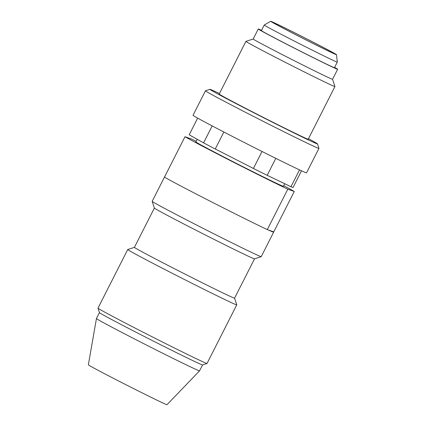 <?xml version="1.0" encoding="UTF-8"?>
<svg xmlns="http://www.w3.org/2000/svg" width="426" height="426" viewBox="0 0 426 426"><rect width="100%" height="100%" fill="white"/><g stroke="black" fill="none" stroke-linecap="round" stroke-linejoin="round"><path stroke-width="0.64" d="M164.596 176.854L152.178 201.333A61.136 1.06 26.9 0 0 152.178 201.354A61.136 1.06 26.9 0 0 182.536 217.803A61.136 1.06 26.9 0 0 239.433 246.542A61.136 1.06 26.9 0 0 261.207 256.665A61.136 1.06 26.9 0 0 261.223 256.654L273.641 232.181A61.136 1.06 -153.1 0 1 268.183 229.918L267.299 229.603A63.634 1.102 -153.1 0 1 211.12 201.684A63.634 1.102 -153.1 0 1 164.479 177.141L184.99 136.719L191.444 139.009A63.634 1.102 26.9 0 1 196.178 141.267M267.299 229.603L287.811 189.181L294.265 191.471L273.753 231.893L272.874 231.579A61.136 1.06 -153.1 0 1 273.641 232.181M152.178 201.354L154.372 208.058A56.147 0.969 26.9 0 0 182.248 223.165A56.147 0.969 26.9 0 0 234.508 249.561A56.147 0.969 26.9 0 0 254.498 258.859L261.207 256.665M154.366 208.048L134.43 247.352A56.147 0.969 26.9 0 0 161.917 262.272A56.147 0.969 26.9 0 0 214.56 288.871A56.147 0.969 26.9 0 0 234.572 298.157L236.765 304.846A61.136 1.06 26.9 0 0 236.765 304.846L207.036 363.458A61.136 1.06 -153.1 0 1 207.02 363.474A61.136 1.06 -153.1 0 1 185.251 353.346A61.136 1.06 -153.1 0 1 128.348 324.607A61.136 1.06 -153.1 0 1 97.991 308.158A61.136 1.06 -153.1 0 1 97.991 308.136L127.72 249.54A61.136 1.06 26.9 0 0 157.657 265.792A61.136 1.06 26.9 0 0 214.976 294.755A61.136 1.06 26.9 0 0 236.765 304.867M97.991 308.158L99.455 312.631A57.814 1.001 26.9 0 0 128.162 328.18A57.814 1.001 26.9 0 0 181.966 355.359A57.814 1.001 26.9 0 0 202.552 364.933L199.554 370.854A57.814 1.001 26.9 0 0 199.554 370.854A57.814 1.001 26.9 0 1 178.952 361.291A57.814 1.001 26.9 0 1 124.871 333.973A57.814 1.001 26.9 0 1 96.441 318.547A57.814 1.001 26.9 0 0 96.441 318.547L99.45 312.615M199.554 370.86L166.992 404.7A44.086 0.761 -153.1 0 1 151.283 397.405A44.086 0.761 -153.1 0 1 110.041 376.568A44.086 0.761 -153.1 0 1 88.363 364.81L96.441 318.547M197.185 139.275L195.859 141.89A49.075 0.847 26.9 0 0 219.891 154.936A49.075 0.847 26.9 0 0 265.904 178.18A49.075 0.847 26.9 0 0 283.391 186.3L284.701 183.718M261.553 30.326A44.501 0.772 26.9 0 0 258.262 28.995A44.501 0.772 26.9 0 0 280.052 40.827A44.501 0.772 26.9 0 0 321.779 61.903A44.501 0.772 26.9 0 0 337.637 69.268L332.557 79.279A44.501 0.772 -153.1 0 1 316.699 71.919A44.501 0.772 -153.1 0 1 274.972 50.838A44.501 0.772 -153.1 0 1 253.182 39.011L245.93 41.375A49.911 0.863 26.9 0 0 245.914 41.386A49.911 0.863 26.9 0 0 270.356 54.65A49.911 0.863 26.9 0 0 317.146 78.293A49.911 0.863 26.9 0 0 334.932 86.547A49.911 0.863 26.9 0 0 334.932 86.531L332.562 79.273M245.914 41.386L219.198 94.045A49.911 0.863 26.9 0 0 243.635 107.309A49.911 0.863 26.9 0 0 290.431 130.952A49.911 0.863 26.9 0 0 308.216 139.206L334.932 86.547M337.637 69.268A44.501 0.772 26.9 0 0 334.618 67.399M270.68 21.3A36.913 0.639 26.9 0 0 288.583 31.029A36.913 0.639 26.9 0 0 323.355 48.601A36.913 0.639 26.9 0 0 336.513 54.698A36.913 0.639 26.9 0 0 303.882 37.435A36.913 0.639 26.9 0 0 270.68 21.3L264.248 25.022A40.965 0.708 26.9 0 0 264.237 25.027A40.965 0.708 26.9 0 0 284.296 35.917A40.965 0.708 26.9 0 0 322.711 55.327A40.965 0.708 26.9 0 0 337.307 62.1A40.965 0.708 26.9 0 0 337.307 62.089L334.485 67.665A40.965 0.708 -153.1 0 1 319.883 60.891A40.965 0.708 -153.1 0 1 281.474 41.487A40.965 0.708 -153.1 0 1 261.415 30.597L264.237 25.027M276.479 24.596A35.145 0.607 26.9 0 0 322.413 48.095A35.145 0.607 26.9 0 0 334.937 53.905A35.145 0.607 26.9 0 0 303.871 37.461A35.145 0.607 26.9 0 0 272.251 22.104A35.145 0.607 26.9 0 0 276.479 24.596M209.943 89.327L205.47 90.791A63.634 1.102 26.9 0 0 205.454 90.802A63.634 1.102 26.9 0 0 236.611 107.714A63.634 1.102 26.9 0 0 296.272 137.859A63.634 1.102 26.9 0 0 318.952 148.381A63.634 1.102 26.9 0 0 318.952 148.36L317.487 143.892A60.306 1.044 -153.1 0 1 295.995 133.934A60.306 1.044 -153.1 0 1 239.039 105.158A60.306 1.044 -153.1 0 1 209.943 89.327A60.306 1.044 -153.1 0 1 219.465 93.523M205.454 90.802L193.037 115.281A63.634 1.102 26.9 0 0 249.29 145.048A63.634 1.102 26.9 0 0 306.534 172.86L318.952 148.381M308.483 138.684A60.306 1.044 -153.1 0 1 317.487 143.892M134.43 247.341L127.736 249.53A61.136 1.06 26.9 0 0 127.72 249.54M294.265 191.471L293.924 191.274A63.634 1.102 26.9 0 0 283.711 185.672M287.811 189.181A63.634 1.102 -153.1 0 1 231.627 161.257A63.634 1.102 -153.1 0 1 184.99 136.719M262.027 151.48L253.417 168.456L215.252 148.983L223.858 132.017M299.51 169.883L290.969 186.721L267.182 175.315A58.229 1.006 -153.1 0 1 253.417 168.456M267.182 175.315L275.787 158.35M212.175 125.92L203.575 142.864L189.203 134.797L197.659 118.124M215.252 148.983A58.229 1.006 -153.1 0 1 203.575 142.864M189.203 134.797A58.229 1.006 -153.1 0 1 189.203 134.781L197.659 118.119M301.512 170.81L293.056 187.472A58.229 1.006 -153.1 0 1 290.969 186.721M272.874 231.579L268.183 229.918M254.514 258.854L234.572 298.157M258.262 28.995L253.182 39.011M336.513 54.698L337.307 62.089M202.552 364.933L207.02 363.474"/></g></svg>
